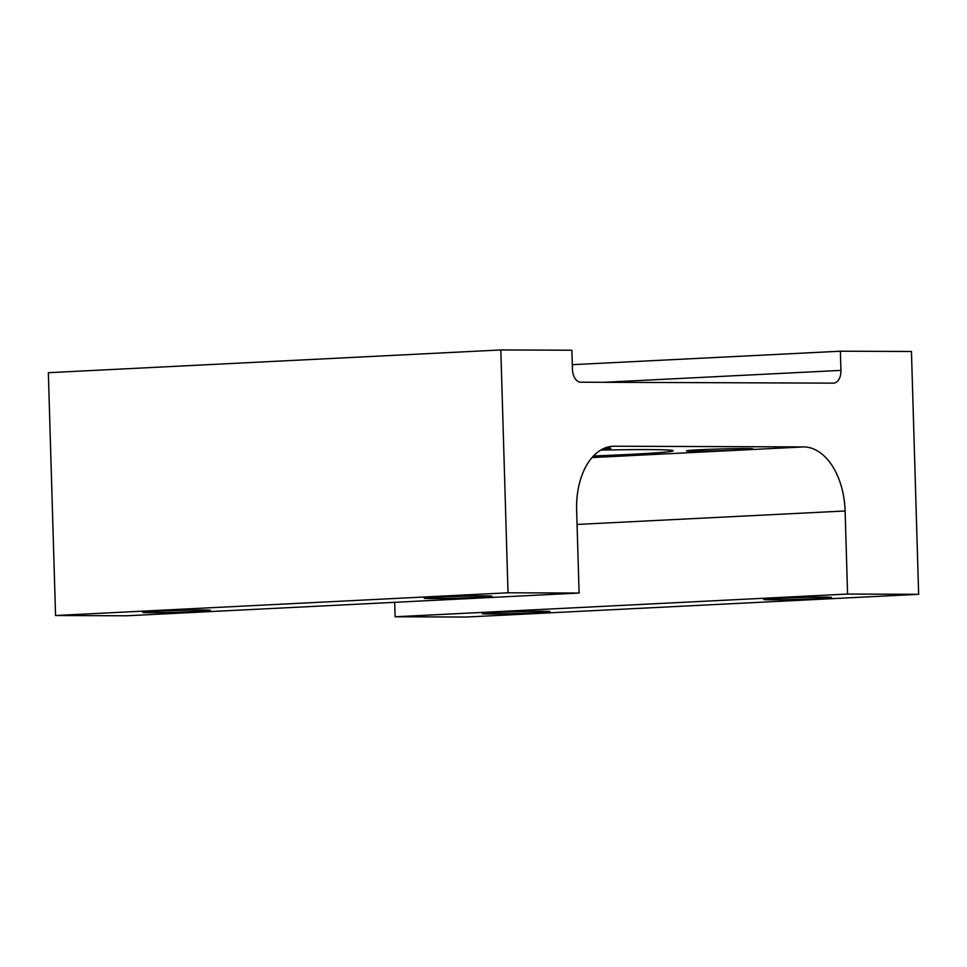 <?xml version="1.0" encoding="UTF-8"?>
<svg xmlns="http://www.w3.org/2000/svg" width="967" height="967" viewBox="0 0 967 967"><rect width="100%" height="100%" fill="white"/><g stroke="black" fill="none" stroke-linecap="round" stroke-linejoin="round"><path stroke-width="1.45" d="M203.203 610.02A33.893 0.882 -1.7 0 1 210.443 610.358A33.893 0.882 -1.7 0 1 187.646 611.869A33.893 0.882 -1.7 0 1 149.909 612.703A33.893 0.882 -1.7 0 1 142.681 612.365A33.893 0.882 -1.7 0 1 165.478 610.854A33.893 0.882 -1.7 0 1 203.203 610.02M484.745 595.877A33.893 0.882 -1.7 0 1 491.973 596.216A33.893 0.882 -1.7 0 1 469.176 597.727A33.893 0.882 -1.7 0 1 431.451 598.549A33.893 0.882 -1.7 0 1 424.211 598.222A33.893 0.882 -1.7 0 1 447.008 596.712A33.893 0.882 -1.7 0 1 484.745 595.877M824.295 597.135A33.893 0.882 -1.7 0 1 831.523 597.473A33.893 0.882 -1.7 0 1 808.726 598.984A33.893 0.882 -1.7 0 1 771.001 599.806A33.893 0.882 -1.7 0 1 763.773 599.48A33.893 0.882 -1.7 0 1 786.57 597.969A33.893 0.882 -1.7 0 1 824.295 597.135M542.753 611.277A33.893 0.882 -1.7 0 1 549.993 611.615A33.893 0.882 -1.7 0 1 527.196 613.126A33.893 0.882 -1.7 0 1 489.471 613.96A33.893 0.882 -1.7 0 1 482.231 613.622A33.893 0.882 -1.7 0 1 505.028 612.111A33.893 0.882 -1.7 0 1 542.753 611.277M604.846 448.035A33.253 0.87 -1.7 0 1 610.806 448.337A33.253 0.87 -1.7 0 1 602.332 449.184M745.859 448.555A33.253 0.87 -1.7 0 1 752.942 448.857A33.253 0.87 -1.7 0 1 731.004 450.356A33.253 0.87 -1.7 0 1 693.569 451.178A33.253 0.87 -1.7 0 1 686.485 450.827A33.253 0.87 -1.7 0 1 709.258 449.353A33.253 0.87 -1.7 0 1 745.859 448.555M600.725 450.09A115.121 3.01 -1.7 0 1 673.213 450.731A115.121 3.01 -1.7 0 1 629.227 454.417A115.121 3.01 -1.7 0 1 593.472 455.977M579.1 593.049L508.026 592.795L500.821 349.957L48.35 372.694L55.554 615.52L126.629 615.786L579.1 593.049L576.634 509.984A63.955 39.454 -92.9 0 1 612.909 446.258A63.955 39.454 -92.9 0 1 614.214 446.222L803.734 446.923A63.955 39.454 -92.9 0 1 845.11 510.975L577.057 524.44M572.319 364.68L840.371 351.214L840.939 370.385A12.789 7.893 -92.9 0 1 833.687 383.137A12.789 7.893 -92.9 0 1 833.421 383.137L580.732 382.207A12.789 7.893 -92.9 0 1 572.452 369.394L571.884 350.223L500.821 349.957M508.026 592.795L55.554 615.52M918.65 594.306L847.576 594.052L395.116 616.777L466.179 617.043L918.65 594.306L911.446 351.48L840.371 351.214M847.576 594.052L845.11 510.975M395.116 616.777L394.681 602.32M592.034 457.56L803.734 446.923M614.214 446.222L611.591 446.355M604.012 382.291L840.939 370.385"/></g></svg>
